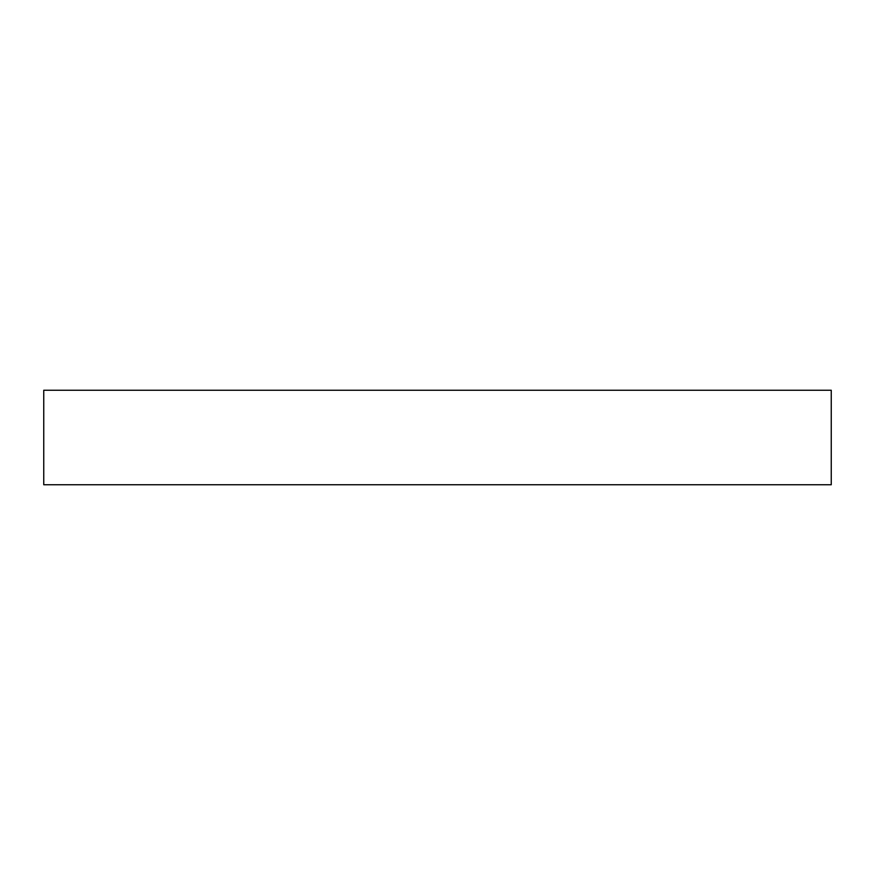 <?xml version="1.0" encoding="UTF-8"?>
<svg xmlns="http://www.w3.org/2000/svg" width="875" height="875" viewBox="0 0 875 875"><rect width="100%" height="100%" fill="white"/><g stroke="black" fill="none" stroke-linecap="round" stroke-linejoin="round"><path stroke-width="1.31" d="M43.75 390.25L43.75 484.75L831.25 484.75L831.25 390.25L43.75 390.25L43.75 484.75L831.25 484.75L831.25 390.25L43.75 390.25"/></g></svg>
